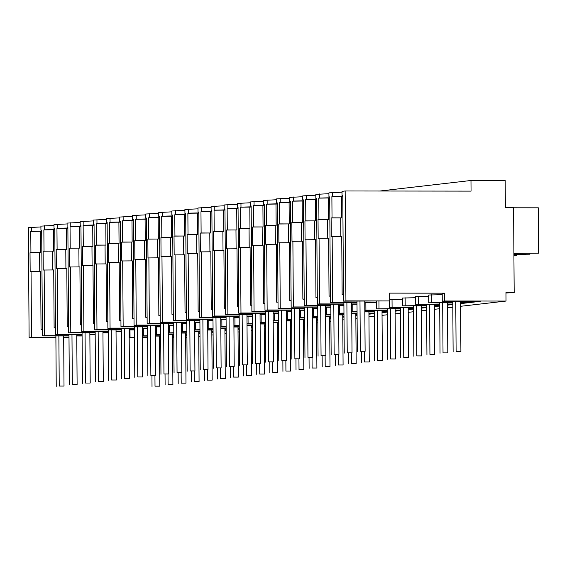 <?xml version="1.0" encoding="UTF-8"?>
<svg xmlns="http://www.w3.org/2000/svg" width="567" height="567" viewBox="0 0 567 567"><rect width="100%" height="100%" fill="white"/><g stroke="black" fill="none" stroke-linecap="round" stroke-linejoin="round"><path stroke-width="0.85" d="M514.177 292.558L513.582 207.479L505.374 207.472L505.183 180.526L470.979 180.49L471.049 191.122L345.161 190.98L345.927 300.871L389.713 300.921L389.664 293.125L444.393 293.182L444.45 300.985L506.026 301.056L505.97 292.544L514.177 292.558L505.97 293.004M342.014 192.185L328.917 192.858L328.945 196.962L329.696 196.997M345.161 190.98L342.007 191.348L342.036 195.445L342.787 195.487M40.916 226.963L28.35 227.573L29.115 337.464L55.892 337.5M54.007 225.446L40.909 226.127L40.937 230.23L41.689 230.266M67.097 223.937L54 224.61L54.028 228.714L54.779 228.756M80.188 222.427L67.09 223.1L67.119 227.204L67.87 227.247M93.279 220.91L80.181 221.591L80.209 225.694L80.961 225.73M106.369 219.401L93.271 220.074L93.3 224.178L94.051 224.22M119.46 217.891L106.362 218.564L106.398 222.668L107.142 222.711M132.558 216.374L119.46 217.055L119.488 221.151L120.232 221.194M145.648 214.865L132.55 215.538L132.579 219.642L133.323 219.684M158.739 213.355L145.641 214.028L145.669 218.132L146.421 218.167M171.829 211.838L158.732 212.519L158.76 216.615L159.511 216.658M184.92 210.329L171.822 211.002L171.851 215.106L172.602 215.148M198.011 208.819L184.913 209.492L184.941 213.596L185.692 213.631M211.101 207.302L198.003 207.976L198.032 212.079L198.783 212.122M224.192 205.793L211.094 206.466L211.122 210.57L211.874 210.612M237.282 204.276L224.185 204.956L224.213 209.06L224.964 209.095M250.373 202.766L237.282 203.44L237.311 207.543L238.055 207.586M263.471 201.257L250.373 201.93L250.401 206.034L251.146 206.076M276.561 199.74L263.464 200.42L263.492 204.524L264.236 204.559M289.652 198.23L276.554 198.904L276.583 203.007L277.334 203.05M302.743 196.721L289.645 197.394L289.673 201.498L290.424 201.54M315.833 195.204L302.735 195.884L302.764 199.981L303.515 200.023M328.924 193.694L315.826 194.368L315.854 198.471L316.606 198.514M345.927 300.871L343.524 301.148L342.787 195.36L342.036 195.445M389.713 300.921L343.524 301.148M42.376 329.406L41.037 329.399L42.376 329.25M389.706 299.504L402.513 299.248M426.597 305.847L402.556 305.826L402.506 298.022L415.604 297.732M439.687 304.337L415.646 304.309L415.597 296.513L428.695 296.222M452.778 302.828L428.744 302.799L428.687 295.003L442.217 294.712M444.393 293.182L442.21 293.437L442.26 301.233L480.823 301.283L469.923 302.537L460.56 302.53M343.482 294.464L342.142 294.62L341.738 236.673L331.256 236.765L331.121 217.962L332.028 217.856L331.879 196.621L332.623 196.536L332.595 192.433M343.482 294.62L342.142 294.62M330.391 295.981L329.051 296.137L328.647 238.183L318.165 238.282L318.03 219.472L318.938 219.365L318.789 198.131L319.533 198.046L319.505 193.942M330.391 296.137L329.051 296.137M317.293 297.491L315.954 297.647L315.55 239.699L305.074 239.791L304.94 220.981L305.84 220.882L305.691 199.648L306.442 199.563L306.414 195.459M317.3 297.647L315.954 297.647M304.203 299L302.863 299.156L302.459 241.209L291.984 241.301L291.849 222.498L292.749 222.392L292.6 201.157L293.352 201.072L293.323 196.969M304.203 299.156L302.863 299.156M291.112 300.517L289.772 300.673L289.368 242.719L278.893 242.818L278.758 224.008L279.659 223.901L279.51 202.667L280.261 202.582L280.233 198.478M291.112 300.673L289.772 300.673M278.021 302.027L276.682 302.183L276.278 244.235L265.795 244.327L265.668 225.517L266.568 225.418L266.419 204.184L267.17 204.099L267.142 199.995M278.021 302.183L276.682 302.183M264.931 303.543L263.591 303.692L263.187 245.745L252.705 245.837L252.577 227.034L253.477 226.928L253.329 205.693L254.073 205.608L254.044 201.505M264.931 303.699L263.591 303.692M251.84 305.053L250.501 305.209L250.097 247.262L239.614 247.354L239.487 228.544L240.387 228.437L240.238 207.203L240.982 207.118L240.954 203.014M251.84 305.209L250.501 305.209M238.75 306.563L237.41 306.719L237.006 248.771L226.524 248.863L226.396 230.053L227.296 229.954L227.147 208.72L227.891 208.635L227.863 204.531M238.75 306.719L237.41 306.719M225.659 308.079L224.319 308.228L223.915 250.281L213.433 250.373L213.305 231.57L214.206 231.464L214.057 210.229L214.801 210.144L214.773 206.041M225.659 308.235L224.319 308.228M212.568 309.589L211.229 309.745L210.825 251.798L200.342 251.89L200.208 233.08L201.115 232.973L200.966 211.746L201.71 211.654L201.682 207.557M212.568 309.745L211.229 309.745M199.471 311.099L198.138 311.255L197.727 253.307L187.252 253.399L187.117 234.596L188.017 234.49L187.875 213.256L188.62 213.171L188.591 209.067M199.478 311.255L198.138 311.255M186.38 312.615L185.04 312.771L184.636 254.817L174.161 254.916L174.026 236.106L174.927 236L174.778 214.765L175.529 214.68L175.501 210.577M186.387 312.771L185.04 312.771M173.289 314.125L171.95 314.281L171.546 256.334L161.071 256.426L160.936 237.616L161.836 237.516L161.687 216.282L162.438 216.19L162.41 212.093M173.289 314.281L171.95 314.281M160.199 315.635L158.859 315.791L158.455 257.843L147.98 257.935L147.845 239.132L148.745 239.026L148.597 217.792L149.348 217.707L149.319 213.603M160.199 315.791L158.859 315.791M147.108 317.151L145.769 317.307L145.365 259.353L134.882 259.452L134.755 240.642L135.655 240.536L135.506 219.301L136.257 219.216L136.222 215.113M147.108 317.307L145.769 317.307M134.018 318.661L132.678 318.817L132.274 260.87L121.792 260.962L121.664 242.152L122.564 242.052L122.415 220.818L123.159 220.733L123.131 216.629M134.018 318.817L132.678 318.817M120.927 320.171L119.587 320.327L119.183 262.379L108.701 262.471L108.573 243.668L109.474 243.562L109.325 222.328L110.069 222.243L110.041 218.139M120.927 320.334L119.587 320.327M107.836 321.687L106.497 321.843L106.093 263.896L95.61 263.988L95.483 245.178L96.383 245.072L96.234 223.837L96.978 223.752L96.95 219.649M107.836 321.843L106.497 321.843M94.746 323.197L93.406 323.353L93.002 265.406L82.52 265.498L82.385 246.688L83.292 246.588L83.143 225.354L83.888 225.269L83.859 221.165M94.746 323.353L93.406 323.353M81.655 324.714L80.316 324.863L79.912 266.915L69.429 267.007L69.294 248.204L70.202 248.098L70.053 226.864L70.797 226.779L70.769 222.675M81.655 324.87L80.316 324.863M68.557 326.223L67.218 326.379L66.814 268.432L56.339 268.524L56.204 249.714L57.104 249.608L56.955 228.381L57.706 228.288L57.678 224.192M68.564 326.379L67.218 326.379M55.467 327.733L54.127 327.889L53.723 269.942L43.248 270.034L43.113 251.224L44.013 251.124L43.865 229.89L44.616 229.805L44.587 225.701M55.467 327.889L54.127 327.889M444.45 300.985L442.26 301.233M173.8 336.103L172.552 336.103M160.702 336.089L155.379 336.082M147.597 336.075L142.282 336.068M173.807 336.741L172.559 336.89M129.985 329.923L130.034 337.301L134.507 337.308M142.289 337.315L147.604 337.322M159.462 337.337L160.709 337.337M130.034 337.301L129.184 337.4M129.191 337.578L134.507 337.585M142.289 337.592L147.611 337.599M159.462 337.613L160.709 337.613M172.566 337.627L173.814 337.634M185.671 337.641L186.912 337.648M506.026 301.056L460.588 306.3M452.813 307.201L447.498 307.817M439.723 308.71L434.407 309.327M426.632 310.227L421.316 310.836M413.534 311.737L408.226 312.353M400.444 313.246L395.135 313.863M387.353 314.763L382.045 315.372M374.263 316.273L368.947 316.889M357.104 318.257L355.856 318.399M344.013 319.767L342.766 319.908M330.922 321.283L329.675 321.425M317.832 322.793L316.584 322.935M304.741 324.303L303.494 324.452M291.651 325.819L290.403 325.961M278.553 327.329L277.313 327.471M265.462 328.839L264.222 328.988M252.372 330.355L251.131 330.497M239.281 331.865L238.034 332.007M226.19 333.375L224.943 333.524M213.1 334.891L211.852 335.033M200.009 336.401L198.762 336.543M428.744 302.799L452.778 302.523M460.574 303.621L467.3 302.842L460.567 302.835M415.646 304.309L439.687 304.032M447.469 304.04L452.792 304.047M452.792 304.351L447.476 304.344M452.792 304.514L447.476 305.131M402.556 305.826L426.597 305.542M434.379 305.556L439.701 305.556M439.701 305.868L434.386 305.861M439.701 306.031L434.386 306.641M413.506 307.364L389.465 307.335L413.506 307.059M421.288 307.066L426.604 307.073M426.611 307.378L421.288 307.371M426.611 307.541L421.295 308.157M400.415 308.873L376.375 308.845L400.415 308.568M408.197 308.576L413.513 308.583M413.52 308.887L408.197 308.88M413.52 309.058L408.205 309.667M364.829 310.177L387.325 310.078M395.107 310.092L400.422 310.099M400.43 310.404L395.107 310.397M387.325 310.383L364.836 310.362M400.43 310.567L395.114 311.184M351.738 311.694L357.054 311.574M364.843 311.581L374.234 311.595M382.016 311.602L387.332 311.609M387.332 311.914L382.016 311.907M374.234 311.9L364.843 311.885M357.061 311.878L351.738 311.871M387.339 312.077L382.023 312.693M338.648 313.204L343.963 313.083M351.753 313.097L357.068 313.097M368.926 313.112L374.241 313.119M374.241 313.423L368.926 313.416M357.068 313.409L351.753 313.402M343.971 313.388L338.648 313.388M374.248 313.594L368.933 314.203M325.557 314.72L330.873 314.6M338.662 314.607L343.978 314.614M355.835 314.628L357.075 314.628M357.082 314.933L355.835 314.933M343.978 314.919L338.662 314.912M330.88 314.905L325.557 314.898M357.082 315.571L355.842 315.72M312.467 316.23L317.782 316.11M325.564 316.117L330.887 316.124M342.744 316.138L343.985 316.138M343.992 316.443L342.744 316.443M330.887 316.429L325.571 316.421M317.782 316.414L312.467 316.407M343.992 317.088L342.752 317.229M299.376 317.74L304.692 317.619M312.474 317.633L317.796 317.64M329.647 317.648L330.894 317.655M330.901 317.959L329.654 317.959M317.796 317.945L312.481 317.938M304.692 317.931L299.376 317.924M330.901 318.597L329.654 318.739M286.285 319.256L291.601 319.136M299.383 319.143L304.706 319.15M316.556 319.164L317.803 319.164M317.803 319.469L316.563 319.469M304.706 319.455L299.39 319.448M291.601 319.441L286.285 319.434M317.811 320.107L316.563 320.256M273.195 320.766L278.51 320.646M286.292 320.653L291.608 320.66M303.465 320.674L304.713 320.674M304.713 320.979L303.473 320.979M291.615 320.965L286.292 320.965M278.51 320.95L273.195 320.943M304.72 321.624L303.473 321.765M260.104 322.276L265.42 322.162M273.202 322.169L278.517 322.176M290.375 322.191L291.622 322.191M291.622 322.495L290.375 322.495M278.525 322.481L273.202 322.474M265.42 322.467L260.104 322.46M291.629 323.133L290.382 323.275M247.006 323.792L252.329 323.672M260.111 323.679L265.427 323.686M277.284 323.7L278.532 323.7M278.532 324.005L277.284 324.005M265.434 323.991L260.111 323.984M252.329 323.977L247.014 323.97M278.539 324.643L277.291 324.792M233.916 325.302L239.239 325.182M247.021 325.196L252.336 325.196M264.194 325.21L265.441 325.21M265.441 325.522L264.194 325.515M252.336 325.501L247.021 325.501M239.239 325.486L233.916 325.479M265.448 326.16L264.201 326.301M220.825 326.812L226.141 326.698M233.93 326.705L239.246 326.712M251.103 326.727L252.35 326.727M252.35 327.031L251.103 327.031M239.246 327.017L233.93 327.01M226.148 327.003L220.825 326.996M252.358 327.669L251.11 327.811M207.735 328.328L213.05 328.208M220.839 328.215L226.155 328.222M238.012 328.236L239.26 328.236M239.26 328.541L238.012 328.541M226.155 328.527L220.839 328.52M213.057 328.513L207.735 328.506M239.26 329.186L238.02 329.328M194.644 329.838L199.96 329.718M207.742 329.732L213.064 329.732M224.922 329.746L226.162 329.753M226.169 330.058L224.922 330.051M213.064 330.044L207.749 330.037M199.96 330.022L194.644 330.022M226.169 330.696L224.929 330.837M181.553 331.348L186.869 331.234M194.651 331.241L199.974 331.248M211.824 331.263L213.072 331.263M213.079 331.567L211.831 331.567M199.974 331.553L194.658 331.546M186.869 331.539L181.553 331.532M213.079 332.205L211.838 332.354M168.463 332.864L173.778 332.744M181.56 332.751L186.883 332.758M198.733 332.772L199.981 332.772M199.988 333.077L198.741 333.077M186.883 333.063L181.568 333.056M173.778 333.049L168.463 333.042M199.988 333.722L198.741 333.864M155.372 334.374L160.688 334.254M168.47 334.268L173.785 334.275M185.643 334.282L186.89 334.289M186.89 334.594L185.65 334.594M173.793 334.58L168.47 334.573M160.688 334.565L155.372 334.558M186.897 335.232L185.65 335.373M142.282 335.891L147.597 335.77M155.379 335.777L160.695 335.784M172.552 335.799L173.8 335.799M470.979 180.49L379.805 191.022M331.121 217.962L340.703 217.969L340.831 236.673M342.794 196.48L331.879 196.621M340.703 217.969L341.603 217.863L341.454 196.636M342.794 196.267L332.623 196.536M332.156 236.666L332.616 302.409L330.433 302.665L356.997 302.693M330.433 302.665L329.696 196.877L328.945 196.962M376.396 301.183L376.403 302.459L364.779 302.7M376.403 302.459L364.779 302.445M356.99 302.438L332.616 302.409M469.908 301.268L469.923 302.537M431.303 294.698L431.359 302.495M332.028 217.856L341.603 217.863M63.681 337.507L68.997 337.514M29.115 337.464L55.892 337.216M63.674 337.223L68.997 337.23M31.511 337.188L31.057 271.444L30.157 271.543L30.023 252.74L30.923 252.634L30.774 231.4L31.525 231.315L31.497 227.211M143.295 328.406L143.352 335.763M41.037 329.399L40.633 271.451L31.057 271.444M41.696 231.258L30.774 231.4M30.023 252.74L40.505 252.648L40.356 231.414M39.605 252.747L39.733 271.451M44.148 269.927L44.609 335.678L42.426 335.926L41.689 230.138L40.937 230.23M42.426 335.926L68.983 335.962M76.772 335.969L82.087 335.976M30.923 252.634L40.505 252.648M41.689 231.045L31.525 231.315M82.087 335.721L76.765 335.714M68.983 335.707L44.609 335.678M329.703 197.777L319.533 198.046M329.703 197.989L318.789 198.131M318.03 219.472L328.513 219.379L328.364 198.145M327.613 219.479L327.74 238.183M319.065 238.175L319.526 303.919L317.343 304.174L343.907 304.203M317.343 304.174L316.606 198.386L315.854 198.471M318.938 219.365L328.513 219.379M357.004 303.962L351.689 303.962M343.9 303.947L319.526 303.919M351.689 304.21L357.004 304.217M418.212 296.208L418.269 304.011M316.613 199.286L306.442 199.563M316.613 199.499L305.691 199.648M304.94 220.981L315.422 220.889L315.273 199.655M314.522 220.995L314.65 239.699M305.974 239.685L306.435 305.436L304.252 305.684L330.816 305.719M304.252 305.684L303.515 199.896L302.764 199.981M305.84 220.882L315.422 220.889M343.914 305.478L338.598 305.471M330.809 305.464L306.435 305.436M338.598 305.726L343.914 305.733M405.122 297.725L405.178 305.521M303.522 200.803L293.352 201.072M303.522 201.016L292.6 201.157M291.849 222.498L302.331 222.399L302.183 201.172M301.431 222.505L301.559 241.209M292.884 241.202L293.345 306.945L291.162 307.201L317.718 307.229M291.162 307.201L290.424 201.413L289.673 201.498M292.749 222.392L302.331 222.399M330.823 306.988L325.501 306.981M317.718 306.974L293.345 306.945M325.508 307.236L330.823 307.243M392.031 299.234L392.088 307.03M389.423 300.957L389.465 307.335M290.424 202.313L280.261 202.582M290.432 202.525L279.51 202.667M278.758 224.008L289.241 223.915L289.092 202.681M288.341 224.022L288.468 242.719M279.793 242.711L280.247 308.455L278.071 308.71L304.628 308.739M278.071 308.71L277.327 202.922L276.583 203.007M279.659 223.901L289.241 223.915M317.733 308.498L312.41 308.498M304.628 308.483L280.247 308.455M312.417 308.753L317.733 308.753M378.94 301.19L378.997 308.547M376.332 302.466L376.375 308.845M277.334 203.822L267.17 204.099M277.341 204.035L266.419 204.184M265.668 225.517L276.15 225.425L276.001 204.191M275.243 225.531L275.378 244.235M266.703 244.221L267.156 309.972L264.98 310.22L291.537 310.255M264.98 310.22L264.236 204.432L263.492 204.524M266.568 225.418L276.15 225.425M304.642 310.014L299.319 310.007M291.537 310L267.156 309.972M299.319 310.262L304.642 310.269M365.85 302.7L365.899 310.057M264.243 205.339L254.073 205.608M264.243 205.552L253.329 205.693M252.577 227.034L263.053 226.942L262.911 205.708M262.152 227.041L262.287 245.745M253.612 245.738L254.066 311.481L251.89 311.737L278.447 311.765M251.89 311.737L251.146 205.949L250.401 206.034M253.477 226.928L263.053 226.942M291.544 311.524L286.229 311.517M278.447 311.51L254.066 311.481M286.229 311.772L291.551 311.779M352.759 304.217L352.809 311.567M251.153 206.849L240.982 207.118M251.153 207.061L240.238 207.203M239.487 228.544L249.962 228.451L249.813 207.217M249.062 228.558L249.197 247.255M240.514 247.247L240.975 312.998L238.792 313.246L265.356 313.275M238.792 313.246L238.055 207.458L237.311 207.543M240.387 228.437L249.962 228.451M278.454 313.041L273.138 313.034M265.356 313.019L240.975 312.998M273.138 313.289L278.461 313.289M339.668 305.726L339.718 313.083M238.062 208.358L227.891 208.635M238.062 208.578L227.147 208.72M226.396 230.053L236.871 229.961L236.722 208.727M235.971 230.067L236.106 248.771M227.424 248.757L227.884 314.508L225.701 314.756L252.265 314.791M225.701 314.756L224.964 208.968L224.213 209.06M227.296 229.954L236.871 229.961M265.363 314.55L260.047 314.543M252.265 314.536L227.884 314.508M260.047 314.798L265.363 314.805M326.578 307.236L326.627 314.593M224.971 209.875L214.801 210.144M224.971 210.088L214.057 210.229M213.305 231.57L223.781 231.478L223.632 210.244M222.881 231.577L223.008 250.281M214.333 250.274L214.794 316.017L212.611 316.273L239.175 316.301M212.611 316.273L211.874 210.485L211.122 210.57M214.206 231.464L223.781 231.478M252.272 316.06L246.957 316.053M239.175 316.046L214.794 316.017M246.957 316.308L252.272 316.315M313.487 308.753L313.537 316.103M211.881 211.385L201.71 211.654M211.881 211.597L200.966 211.746M200.208 233.08L210.69 232.987L210.541 211.753M209.79 233.094L209.918 251.791M201.242 251.783L201.703 317.534L199.52 317.782L226.084 317.811M199.52 317.782L198.783 211.994L198.032 212.079M201.115 232.973L210.69 232.987M239.182 317.577L233.866 317.57M226.077 317.563L201.703 317.534M233.866 317.825L239.182 317.832M300.397 310.262L300.446 317.619M198.79 212.901L188.62 213.171M198.79 213.114L187.875 213.256M187.117 234.596L197.6 234.497L197.451 213.263M196.699 234.603L196.827 253.307M188.152 253.293L188.613 319.044L186.43 319.299L212.994 319.327M186.43 319.299L185.692 213.504L184.941 213.596M188.017 234.49L197.6 234.497M226.091 319.086L220.776 319.079M212.986 319.072L188.613 319.044M220.776 319.334L226.091 319.341M287.306 311.772L287.356 319.129M185.7 214.411L175.529 214.68M185.7 214.624L174.778 214.765M174.026 236.106L184.509 236.014L184.36 214.78M183.609 236.113L183.736 254.817M175.061 254.81L175.522 320.553L173.339 320.809L199.896 320.837M173.339 320.809L172.602 215.021L171.851 215.106M174.927 236L184.509 236.014M213.001 320.596L207.678 320.589M199.896 320.582L175.522 320.553M207.685 320.844L213.001 320.851M274.208 313.289L274.265 320.638M172.609 215.921L162.438 216.19M172.609 216.133L161.687 216.282M160.936 237.616L171.418 237.523L171.269 216.289M170.518 237.63L170.646 256.334M161.971 256.319L162.431 322.07L160.248 322.318L186.805 322.347M160.248 322.318L159.511 216.53L158.76 216.615M161.836 237.516L171.418 237.523M199.91 322.113L194.587 322.106M186.805 322.099L162.431 322.07M194.594 322.361L199.91 322.368M261.118 314.798L261.174 322.155M159.511 217.437L149.348 217.707M159.518 217.65L148.597 217.792M147.845 239.132L158.328 239.033L158.179 217.806M157.42 239.139L157.555 257.843M148.88 257.836L149.334 323.58L147.158 323.835L173.715 323.863M147.158 323.835L146.414 218.047L145.669 218.132M148.745 239.026L158.328 239.033M186.819 323.622L181.497 323.615M173.715 323.608L149.334 323.58M181.504 323.87L186.819 323.877M248.027 316.308L248.084 323.665M146.421 218.947L136.257 219.216M146.428 219.16L135.506 219.301M134.755 240.642L145.237 240.55L145.088 219.316M144.33 240.649L144.465 259.353M135.789 259.346L136.243 325.089L134.067 325.345L160.624 325.373M134.067 325.345L133.323 219.557L132.579 219.642M135.655 240.536L145.237 240.55M173.722 325.132L168.406 325.132M160.624 325.118L136.243 325.089M168.406 325.38L173.729 325.387M234.936 317.825L234.986 325.182M133.33 220.457L123.159 220.733M133.33 220.669L122.415 220.818M121.664 242.152L132.139 242.059L131.991 220.825M131.239 242.166L131.374 260.87M122.692 260.855L123.152 326.606L120.977 326.854L147.533 326.89M120.977 326.854L120.232 221.066L119.488 221.151M122.564 242.052L132.139 242.059M160.631 326.649L155.315 326.642M147.533 326.635L123.152 326.606M155.315 326.897L160.638 326.904M221.846 319.334L221.895 326.691M120.239 221.973L110.069 222.243M120.239 222.186L109.325 222.328M108.573 243.668L119.049 243.576L118.9 222.342M118.149 243.675L118.283 262.379M109.601 262.372L110.062 328.116L107.879 328.371L134.443 328.399M107.879 328.371L107.142 222.583L106.398 222.668M109.474 243.562L119.049 243.576M147.54 328.158L142.225 328.151M134.443 328.144L110.062 328.116M142.225 328.406L147.548 328.413M208.755 320.851L208.805 328.201M107.149 223.483L96.978 223.752M107.149 223.696L96.234 223.837M95.483 245.178L105.958 245.086L105.809 223.852M105.058 245.192L105.186 263.889M96.51 263.882L96.971 329.625L94.788 329.881L121.352 329.909M94.788 329.881L94.051 224.093L93.3 224.178M96.383 245.072L105.958 245.086M134.45 329.668L129.134 329.668M121.352 329.654L96.971 329.625M129.134 329.923L134.45 329.923M195.665 322.361L195.714 329.718M94.058 224.993L83.888 225.269M94.058 225.212L83.143 225.354M82.385 246.688L92.868 246.595L92.719 225.361M91.967 246.702L92.095 265.406M83.42 265.391L83.881 331.142L81.698 331.39L108.262 331.426M81.698 331.39L80.961 225.602L80.209 225.694M83.292 246.588L92.868 246.595M121.359 331.185L116.044 331.178M108.254 331.171L83.881 331.142M116.044 331.433L121.359 331.44M182.574 323.87L182.624 331.227M80.968 226.509L70.797 226.779M80.968 226.722L70.053 226.864M69.294 248.204L79.777 248.112L79.628 226.878M78.877 248.211L79.004 266.915M70.329 266.908L70.79 332.652L68.607 332.907L95.171 332.935M68.607 332.907L67.87 227.119L67.119 227.204M70.202 248.098L79.777 248.112M108.269 332.694L102.953 332.687M95.164 332.68L70.79 332.652M102.953 332.942L108.269 332.949M169.483 325.387L169.533 332.737M67.877 228.019L57.706 228.288M67.877 228.232L56.955 228.381M56.204 249.714L66.686 249.622L66.537 228.388M65.786 249.728L65.914 268.425M57.239 268.418L57.699 334.169L55.516 334.417L82.08 334.445M55.516 334.417L54.779 228.629L54.028 228.714M57.104 249.608L66.686 249.622M95.178 334.211L89.862 334.204M82.073 334.19L57.699 334.169M89.862 334.459L95.178 334.459M156.393 326.897L156.442 334.254M54.786 229.536L44.616 229.805M54.786 229.748L43.865 229.89M43.113 251.224L53.596 251.131L53.447 229.897M52.696 251.238L52.823 269.942M44.013 251.124L53.596 251.131M513.915 254.377L529.897 254.2L513.908 254.179M529.89 253.378L529.897 254.2M513.9 253.158L538.65 253.187L513.908 253.357M513.589 207.784L538.331 207.813L538.65 253.187M513.922 255.908L516.806 255.71L513.922 255.703M516.799 254.888L516.806 255.71M513.915 254.682L525.559 254.696L513.915 254.888M360.328 351.271L365.12 351.278L360.328 351.271L359.981 301.169M365.12 351.278L364.765 301.176M357.338 351.618L356.983 301.162M347.238 352.78L352.029 352.787L347.238 352.78L346.891 302.679M352.029 352.787L351.675 302.686M344.247 353.128L343.893 302.679M334.147 354.297L338.938 354.297L334.147 354.297L333.8 304.195M338.938 354.297L338.584 304.195M331.156 354.637L330.802 304.188M321.057 355.807L325.848 355.814L321.057 355.807L320.702 305.705M325.848 355.814L325.493 305.712M318.066 356.154L317.711 305.698M307.966 357.316L312.75 357.323L307.966 357.316L307.612 307.215M312.75 357.323L312.403 307.222M304.968 357.664L304.621 307.215M294.875 358.833L299.659 358.84L294.875 358.833L294.521 308.732M299.659 358.84L299.312 308.732M291.877 359.18L291.53 308.724M281.778 360.343L286.569 360.35L281.778 360.343L281.43 310.241M286.569 360.35L286.222 310.248M278.787 360.69L278.44 310.241M268.687 361.859L273.478 361.859L268.687 361.859L268.34 311.751M273.478 361.859L273.131 311.758M265.696 362.2L265.342 311.751M255.597 363.369L260.388 363.376L255.597 363.369L255.249 313.267M260.388 363.376L260.04 313.267M252.606 363.716L252.251 313.26M242.506 364.879L247.297 364.886L242.506 364.879L242.159 314.777M247.297 364.886L246.95 314.784M239.515 365.226L239.161 314.777M229.415 366.395L234.206 366.395L229.415 366.395L229.068 316.287M234.206 366.395L233.852 316.294M226.424 366.736L226.07 316.287M216.325 367.905L221.116 367.912L216.325 367.905L215.977 317.803M221.116 367.912L220.761 317.811M213.334 368.252L212.979 317.796M203.234 369.415L208.025 369.422L203.234 369.415L202.88 319.313M208.025 369.422L207.671 319.32M200.243 369.762L199.889 319.313M190.143 370.931L194.928 370.931L190.143 370.931L189.789 320.83M194.928 370.931L194.58 320.83M187.153 371.272L186.798 320.823M177.053 372.441L181.837 372.448L177.053 372.441L176.698 322.339M181.837 372.448L181.49 322.347M174.055 372.788L173.708 322.332M163.962 373.951L168.746 373.958L163.962 373.951L163.608 323.849M168.746 373.958L168.399 323.856M160.964 374.298L160.617 323.849M150.865 375.467L155.656 375.474L150.865 375.467L150.517 325.366M155.656 375.474L155.308 325.366M147.874 375.815L147.526 325.359M137.774 376.977L142.565 376.984L137.774 376.977L137.427 326.875M142.565 376.984L142.218 326.883M134.783 377.324L134.429 326.868M124.683 378.487L129.474 378.494L124.683 378.487L124.336 328.385M129.474 378.494L129.127 328.392M121.692 378.834L121.338 328.385M111.593 380.003L116.384 380.01L111.593 380.003L111.245 329.902M116.384 380.01L116.029 329.902M108.602 380.351L108.247 329.895M98.502 381.513L103.293 381.52L98.502 381.513L98.155 331.411M103.293 381.52L102.939 331.419M95.511 381.86L95.157 331.411M85.411 383.03L90.203 383.03L85.411 383.03L85.064 332.921M90.203 383.03L89.848 332.928M82.421 383.37L82.066 332.921M72.321 384.539L77.112 384.546L72.321 384.539L71.966 334.438M77.112 384.546L76.758 334.445M69.33 384.887L68.976 334.431M59.23 386.049L64.014 386.056L59.23 386.049L58.876 335.947M64.014 386.056L63.667 335.955M56.232 386.396L55.885 335.947M456.116 351.377L460.907 351.384L456.116 351.377L455.762 301.254M460.907 351.384L460.553 301.254M453.125 351.724L452.771 301.247M443.025 352.894L447.81 352.894L443.025 352.894L442.671 302.813M447.81 352.894L447.462 302.821M440.035 353.234L439.68 302.813M429.935 354.403L434.719 354.41L429.935 354.403L429.58 304.323M434.719 354.41L434.372 304.33M426.937 354.751L426.59 304.323M416.844 355.913L421.628 355.92L416.844 355.913L416.49 305.84M421.628 355.92L421.281 305.847M413.846 356.26L413.499 305.833M403.747 357.43L408.538 357.437L403.747 357.43L403.399 307.349M408.538 357.437L408.19 307.357M400.756 357.777L400.408 307.349M390.656 358.939L395.447 358.946L390.656 358.939L390.309 308.866M395.447 358.946L395.1 308.866M387.665 359.287L387.311 308.859M377.565 360.449L382.356 360.456L377.565 360.449L377.218 310.376M382.356 360.456L382.009 310.383M374.574 360.796L374.22 310.369M364.475 361.966L369.266 361.973L364.475 361.966L364.404 351.356M369.266 361.973L368.919 311.893M361.484 362.313L361.406 351.618M351.384 363.475L356.175 363.482L351.384 363.475L351.313 352.872M356.175 363.482L355.821 313.402M348.393 363.823L348.315 353.135M338.293 364.992L343.085 364.992L338.293 364.992L338.215 354.382M343.085 364.992L342.73 314.919M335.303 365.332L335.225 354.644M325.203 366.502L329.994 366.509L325.203 366.502L325.125 355.899M329.994 366.509L329.64 316.429M322.212 366.849L322.134 356.154M312.112 368.011L316.896 368.018L312.112 368.011L312.034 357.408M316.896 368.018L316.549 317.938M309.121 368.359L309.043 357.671M299.022 369.528L303.806 369.528L299.022 369.528L298.944 358.918M303.806 369.528L303.458 319.455M296.024 369.868L295.953 359.18M285.924 371.038L290.715 371.045L285.924 371.038L285.853 360.435M290.715 371.045L290.368 320.965M282.933 371.385L282.862 360.697M272.833 372.547L277.624 372.554L272.833 372.547L272.762 361.944M277.624 372.554L277.277 322.481M269.842 372.895L269.772 362.207M259.743 374.064L264.534 374.064L259.743 374.064L259.672 363.454M264.534 374.064L264.187 323.991M256.752 374.404L256.681 363.716M246.652 375.574L251.443 375.581L246.652 375.574L246.581 364.971M251.443 375.581L251.096 325.501M243.661 375.921L243.583 365.233M233.561 377.083L238.353 377.09L233.561 377.083L233.491 366.48M238.353 377.09L237.998 327.017M230.571 377.431L230.493 366.743M220.471 378.6L225.262 378.607L220.471 378.6L220.4 367.99M225.262 378.607L224.908 328.527M217.48 378.947L217.402 368.252M207.38 380.11L212.171 380.117L207.38 380.11L207.302 369.507M212.171 380.117L211.817 330.037M204.389 380.457L204.311 369.769M194.29 381.626L199.074 381.626L194.29 381.626L194.212 371.016M199.074 381.626L198.726 331.553M191.299 381.967L191.221 371.279M181.199 383.136L185.983 383.143L181.199 383.136L181.121 372.526M185.983 383.143L185.636 333.063M178.201 383.483L178.13 372.788M168.108 384.646L172.892 384.653L168.108 384.646L168.03 374.043M172.892 384.653L172.545 334.573M165.11 384.993L165.04 374.305M155.011 386.162L159.802 386.162L155.011 386.162L154.94 375.552M159.802 386.162L159.455 336.089M152.02 386.503L151.949 375.815"/></g></svg>
